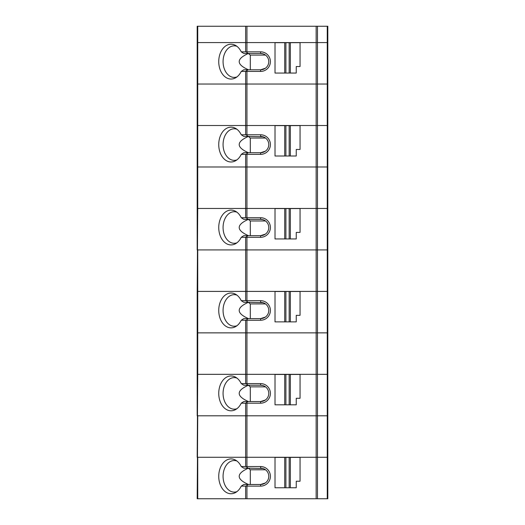 <?xml version="1.0" encoding="UTF-8"?>
<svg xmlns="http://www.w3.org/2000/svg" width="525" height="525" viewBox="0 0 525 525"><rect width="100%" height="100%" fill="white"/><g stroke="black" fill="none" stroke-linecap="round" stroke-linejoin="round"><path stroke-width="0.79" d="M248.03 484.49L243.784 484.49A419.803 101.528 165.6 0 1 241.238 486.124L246.232 486.071L248.03 484.49L260.61 484.49L260.61 486.124A9.798 9.798 0 0 0 270.401 476.326A9.798 9.798 0 0 0 260.61 466.535L246.94 466.535L246.94 457.282L316.155 457.282L316.155 498.75L327.265 498.75L327.265 415.807L327.81 415.807L327.81 332.87L327.265 332.87L327.81 332.87L327.81 291.401L327.265 291.401L327.265 249.926L327.81 249.926L327.81 166.989L327.265 166.989L327.81 166.989L327.81 26.25L317.467 26.25L317.467 42.578L327.265 42.578L245.634 42.578L246.94 42.578L246.94 26.25L317.467 26.25M316.155 26.25L316.155 42.578L317.467 42.578L317.467 84.046L246.94 84.046L327.265 84.046L317.467 84.046L317.467 166.989L316.155 166.989L327.265 166.989L317.467 166.989L317.467 208.458L327.81 208.458L316.155 208.458L317.467 208.458L317.467 249.926L246.94 249.926L327.265 249.926L317.467 249.926L317.467 457.282L316.155 457.282L327.81 457.282L327.81 415.807L316.155 415.807L327.265 415.807L327.265 374.338L317.467 374.338L327.81 374.338L327.265 374.338L327.265 332.87L316.155 332.87L327.265 332.87L327.265 291.401L316.155 291.401L316.155 332.87L246.94 332.87L316.155 332.87L316.155 374.338L246.94 374.338L317.467 374.338L316.155 374.338L316.155 415.807L246.94 415.807L316.155 415.807L316.155 457.282L245.634 457.282L245.634 466.535L246.94 466.535M246.94 26.25L197.19 26.25L197.19 249.926L245.634 249.926L197.735 249.926L197.735 291.401L197.19 291.401L197.19 415.807L245.634 415.807L197.735 415.807L197.19 498.75L316.155 498.75M197.735 498.75L197.735 457.282L245.634 457.282L197.19 457.282L197.735 374.338L246.94 374.338L197.19 374.338L197.735 374.338L197.735 332.87L245.634 332.87L197.19 332.87L197.735 332.87L197.735 291.401L245.634 291.401L245.634 300.648L260.61 300.648A9.798 9.798 0 0 1 270.401 310.446A9.798 9.798 0 0 1 260.61 320.243L246.94 320.243L246.94 332.87L245.634 332.87L246.94 332.87L246.94 383.591L260.61 383.591A9.798 9.798 0 0 1 270.401 393.389A9.798 9.798 0 0 1 260.61 403.18L246.94 403.18L246.94 415.807L245.634 415.807L246.94 415.807L246.94 457.282L245.634 457.282L245.634 403.18L241.238 403.18A419.803 101.528 165.6 0 0 243.784 401.553L260.61 401.553A8.164 8.164 0 0 0 268.774 393.389A8.164 8.164 0 0 0 260.61 385.225L243.784 385.225A419.803 101.528 14.4 0 0 241.238 383.591A17.417 12.311 -90 0 0 235.541 377.167A17.417 12.311 -90 0 0 218.741 393.389A17.417 12.311 -90 0 0 235.541 409.605A17.417 12.311 -90 0 0 241.238 403.18M265.506 469.796L250.3 469.796L248.377 468.202C236.125 473.635 236.158 479.069 248.469 484.49M317.467 498.75L317.467 457.282L327.81 457.282L327.81 498.75L327.265 498.75M262.946 468.503L248.03 468.162L246.232 466.581M248.03 468.162L243.784 468.162A419.803 101.528 14.4 0 0 241.238 466.535L245.634 466.535M284.714 457.387L275.015 457.387L275.015 487.758L284.714 487.758L284.714 457.387L285.902 457.387L285.902 487.758L284.714 487.758M250.3 469.796L250.3 484.49M290.358 457.387L300.051 457.387L300.051 481.228L296.244 481.228L296.244 487.758L290.358 487.758L290.358 457.387L285.902 457.387M265.374 469.704L264.167 468.983M260.61 466.535L260.61 468.162A8.164 8.164 0 0 1 268.774 476.326A8.164 8.164 0 0 1 260.61 484.49L265.374 482.954M236.913 461.009A15.783 11.163 -90 0 0 234.229 460.543A15.783 11.163 -90 0 0 223.073 476.326A15.783 11.163 -90 0 0 234.229 492.109A15.783 11.163 -90 0 0 236.913 491.649M290.358 487.758L289.17 487.758L289.17 457.387M241.238 466.535A17.417 12.311 -90 0 0 235.541 460.11A17.417 12.311 -90 0 0 218.741 476.326A17.417 12.311 -90 0 0 235.541 492.548A17.417 12.311 -90 0 0 241.238 486.124M289.17 487.758L285.902 487.758M260.61 486.124L246.94 486.124L246.94 498.75M246.232 486.071L246.94 486.124M236.913 378.066A15.783 11.163 -90 0 0 234.229 377.606A15.783 11.163 -90 0 0 223.073 393.389A15.783 11.163 -90 0 0 234.229 409.172A15.783 11.163 -90 0 0 236.913 408.706M248.03 385.225L246.232 383.644L241.238 383.591M246.94 383.591L246.232 383.644M265.506 386.859L250.3 386.859L248.377 385.265C236.125 390.698 236.158 396.126 248.469 401.553M250.3 386.859L250.3 401.553M265.374 386.761L264.167 386.039M262.946 385.567L260.61 385.225L260.61 383.591M260.61 403.18L260.61 401.553L265.374 400.011M275.015 404.814L275.015 374.45L284.714 374.45L284.714 404.814L275.015 404.814M290.358 404.814L296.244 404.814L296.244 398.285L300.051 398.285L300.051 374.45L290.358 374.45L290.358 404.814L285.902 404.814L285.902 374.45L284.714 374.45M285.902 404.814L284.714 404.814M289.17 404.814L289.17 374.45L285.902 374.45M290.358 374.45L289.17 374.45M248.03 401.553L245.634 403.18M246.232 403.134L246.94 403.18M246.94 300.648L246.94 291.401L327.81 291.401L327.81 249.926L327.265 249.926L327.265 84.046L327.81 84.046L327.265 84.046L327.265 42.578L327.81 42.578L327.265 42.578L327.265 26.25M262.946 219.686L260.61 219.345A8.164 8.164 0 0 1 268.774 227.509A8.164 8.164 0 0 1 260.61 235.673L243.784 235.673A419.803 101.528 165.6 0 1 241.238 237.3L245.634 237.3L245.634 291.401L246.94 291.401L197.19 291.401L197.735 208.458L316.155 208.458L197.19 208.458L197.735 208.458L197.735 166.989L245.634 166.989L197.19 166.989L197.735 166.989L197.735 125.514L245.634 125.514L245.634 134.768L260.61 134.768A9.798 9.798 0 0 1 270.401 144.565A9.798 9.798 0 0 1 260.61 154.363L246.94 154.363L246.94 166.989L316.155 166.989L245.634 166.989L246.94 166.989L246.94 217.711L260.61 217.711A9.798 9.798 0 0 1 270.401 227.509A9.798 9.798 0 0 1 260.61 237.3L246.94 237.3L246.94 249.926L245.634 249.926L246.94 249.926L246.94 291.401L316.155 291.401L316.155 125.514L327.81 125.514L197.19 125.514L197.735 125.514L197.735 84.046L197.19 84.046L245.634 84.046L197.735 84.046L197.735 42.578L197.19 42.578L245.634 42.578L197.735 42.578L197.735 26.25M265.506 303.916L250.3 303.916L248.377 302.321C236.125 307.755 236.158 313.182 248.469 318.609M262.946 302.623L248.03 302.282L246.232 300.7M248.03 302.282L243.784 302.282A419.803 101.528 14.4 0 0 241.238 300.648L245.634 300.648M284.714 291.506L275.015 291.506L275.015 321.877L284.714 321.877L284.714 291.506L285.902 291.506L285.902 321.877L284.714 321.877M250.3 303.916L250.3 318.609M290.358 291.506L300.051 291.506L300.051 315.348L296.244 315.348L296.244 321.877L290.358 321.877L290.358 291.506L285.902 291.506M265.374 303.824L264.167 303.102M248.03 318.609L243.784 318.609A419.803 101.528 165.6 0 1 241.238 320.243L246.232 320.191L248.03 318.609L260.61 318.609L265.374 317.074M236.913 295.129A15.783 11.163 -90 0 0 234.229 294.663A15.783 11.163 -90 0 0 223.073 310.446A15.783 11.163 -90 0 0 234.229 326.228A15.783 11.163 -90 0 0 236.913 325.762M290.358 321.877L289.17 321.877L289.17 291.506M241.238 300.648A17.417 12.311 -90 0 0 235.541 294.223A17.417 12.311 -90 0 0 218.741 310.446A17.417 12.311 -90 0 0 235.541 326.668A17.417 12.311 -90 0 0 241.238 320.243M289.17 321.877L285.902 321.877M260.61 320.243L260.61 318.609A8.164 8.164 0 0 0 268.774 310.446A8.164 8.164 0 0 0 260.61 302.282L260.61 300.648M246.232 320.191L246.94 320.243M316.155 42.578L246.94 42.578L246.94 51.831L260.61 51.831A9.798 9.798 0 0 1 270.401 61.622A9.798 9.798 0 0 1 260.61 71.42L246.94 71.42L246.94 84.046L245.634 84.046L246.94 84.046L246.94 125.514L316.155 125.514L316.155 42.578M241.238 51.831A419.803 101.528 14.4 0 1 243.784 53.465L248.03 53.465L246.232 51.883L241.238 51.831A17.417 12.311 -90 0 0 235.541 45.406A17.417 12.311 -90 0 0 218.741 61.622A17.417 12.311 -90 0 0 235.541 77.844A17.417 12.311 -90 0 0 241.238 71.42L245.634 71.42L245.634 125.514L246.94 125.514L246.94 134.768M236.913 46.305A15.783 11.163 -90 0 0 234.229 45.839A15.783 11.163 -90 0 0 223.073 61.622A15.783 11.163 -90 0 0 234.229 77.405A15.783 11.163 -90 0 0 236.913 76.945M262.946 53.806L260.61 53.465A8.164 8.164 0 0 1 268.774 61.622A8.164 8.164 0 0 1 260.61 69.786L243.784 69.786A419.803 101.528 165.6 0 1 241.238 71.42M260.61 51.831L260.61 53.465L248.03 53.465M246.94 51.831L246.232 51.883M265.506 55.092L250.3 55.092L248.377 53.497C236.125 58.931 236.158 64.365 248.469 69.786M250.3 55.092L250.3 69.786M265.374 55L264.167 54.278M260.61 71.42L260.61 69.786L265.374 68.25M275.015 73.054L275.015 42.683L284.714 42.683L284.714 73.054L275.015 73.054M290.358 73.054L296.244 73.054L296.244 66.524L300.051 66.524L300.051 42.683L290.358 42.683L290.358 73.054L285.902 73.054L285.902 42.683L284.714 42.683M285.902 73.054L284.714 73.054M289.17 73.054L289.17 42.683L285.902 42.683M290.358 42.683L289.17 42.683M248.03 69.786L245.634 71.42M246.232 71.367L246.94 71.42M265.506 138.036L250.3 138.036L248.377 136.441C236.125 141.875 236.158 147.302 248.469 152.729M262.946 136.743L248.03 136.402L246.232 134.82M248.03 136.402L243.784 136.402A419.803 101.528 14.4 0 0 241.238 134.768L245.634 134.768M284.714 125.626L275.015 125.626L275.015 155.997L284.714 155.997L284.714 125.626L285.902 125.626L285.902 155.997L284.714 155.997M250.3 138.036L250.3 152.729M290.358 125.626L300.051 125.626L300.051 149.461L296.244 149.461L296.244 155.997L290.358 155.997L290.358 125.626L285.902 125.626M265.374 137.937L264.167 137.222M248.03 152.729L243.784 152.729A419.803 101.528 165.6 0 1 241.238 154.363L246.232 154.311L248.03 152.729L260.61 152.729L265.374 151.193M236.913 129.248A15.783 11.163 -90 0 0 234.229 128.782A15.783 11.163 -90 0 0 223.073 144.565A15.783 11.163 -90 0 0 234.229 160.348A15.783 11.163 -90 0 0 236.913 159.882M290.358 155.997L289.17 155.997L289.17 125.626M241.238 134.768A17.417 12.311 -90 0 0 235.541 128.343A17.417 12.311 -90 0 0 218.741 144.565A17.417 12.311 -90 0 0 235.541 160.788A17.417 12.311 -90 0 0 241.238 154.363M289.17 155.997L285.902 155.997M260.61 154.363L260.61 152.729A8.164 8.164 0 0 0 268.774 144.565A8.164 8.164 0 0 0 260.61 136.402L260.61 134.768M246.232 154.311L246.94 154.363M241.238 217.711A419.803 101.528 14.4 0 1 243.784 219.345L248.03 219.345L246.232 217.763L241.238 217.711A17.417 12.311 -90 0 0 235.541 211.286A17.417 12.311 -90 0 0 218.741 227.509A17.417 12.311 -90 0 0 235.541 243.725A17.417 12.311 -90 0 0 241.238 237.3M236.913 212.185A15.783 11.163 -90 0 0 234.229 211.726A15.783 11.163 -90 0 0 223.073 227.509A15.783 11.163 -90 0 0 234.229 243.292A15.783 11.163 -90 0 0 236.913 242.826M260.61 217.711L260.61 219.345L248.03 219.345M246.94 217.711L246.232 217.763M265.506 220.973L250.3 220.973L248.377 219.378C236.125 224.812 236.158 230.245 248.469 235.673M250.3 220.973L250.3 235.673M265.374 220.881L264.167 220.159M260.61 237.3L260.61 235.673L265.374 234.13M275.015 238.934L275.015 208.569L284.714 208.569L284.714 238.934L275.015 238.934M290.358 238.934L296.244 238.934L296.244 232.404L300.051 232.404L300.051 208.569L290.358 208.569L290.358 238.934L285.902 238.934L285.902 208.569L284.714 208.569M285.902 238.934L284.714 238.934M289.17 238.934L289.17 208.569L285.902 208.569M290.358 208.569L289.17 208.569M248.03 235.673L245.634 237.3M246.232 237.254L246.94 237.3M245.634 486.124L245.634 498.75M245.634 320.243L245.634 383.591M245.634 26.25L245.634 51.831M245.634 154.363L245.634 217.711"/></g></svg>
